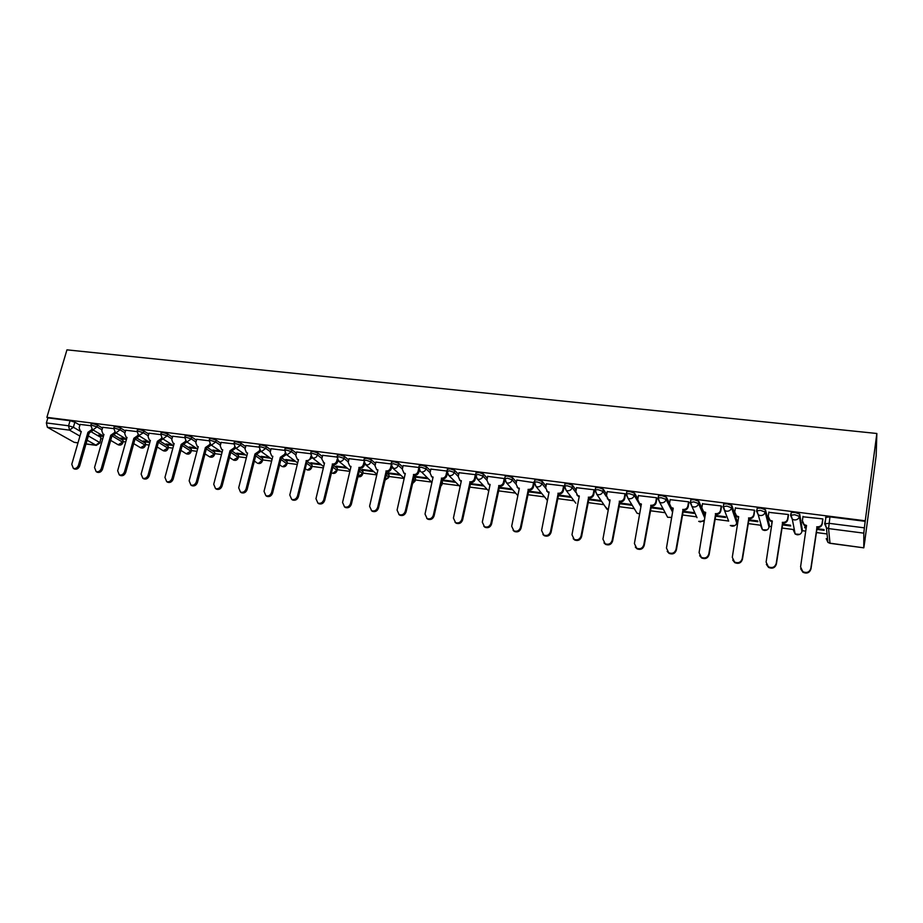 <?xml version="1.0" encoding="UTF-8"?>
<svg xmlns="http://www.w3.org/2000/svg" width="923" height="923" viewBox="0 0 923 923"><rect width="100%" height="100%" fill="white"/><g stroke="black" fill="none" stroke-linecap="round" stroke-linejoin="round"><path stroke-width="1.38" d="M102.522 428.076L97.526 425.076L92.727 423.576L91.192 423.934M125.482 431.029L120.544 427.995L115.744 426.495L114.152 426.864M148.799 434.041L143.907 430.96L139.108 429.449L137.458 429.841M172.463 437.098L167.628 433.96L162.829 432.449L161.121 432.852M196.484 440.202L191.719 437.017L186.907 435.494L185.142 435.921M220.885 443.363L216.178 440.121L211.367 438.587L209.544 439.036M245.668 446.57L241.018 443.271L236.207 441.736L234.315 442.198M270.831 449.836L266.251 446.467L261.44 444.932L259.478 445.417M296.398 453.158L291.876 449.72L287.076 448.174L285.045 448.682M322.369 456.539L317.927 453.02L313.128 451.462L311.016 451.993M348.756 459.989L344.394 456.377L339.595 454.82L337.414 455.362M375.569 463.496L371.288 459.792L366.5 458.223L364.227 458.789M402.82 467.073L398.621 463.265L393.844 461.685L391.479 462.273M430.522 470.718L426.414 466.784L421.638 465.204L419.192 465.815M458.673 474.434L454.67 470.372L449.893 468.769L447.355 469.415M487.298 478.241L483.398 474.007L478.633 472.414L475.98 473.072M516.407 482.129L512.611 477.722L507.858 476.106L505.239 476.176L505.112 476.81M546.012 486.121L542.32 481.483L537.578 479.868L534.855 479.937L534.729 480.595M576.114 490.217L572.548 485.313L567.818 483.698L564.98 483.767L564.853 484.46M606.734 494.428L603.307 489.225L598.589 487.586L595.635 487.667L595.497 488.394M637.874 498.801L634.597 493.194L629.89 491.555L626.809 491.636L626.671 492.409M669.556 503.347L666.452 497.232L661.756 495.582L658.549 495.674L658.399 496.505M701.792 508.169L698.873 501.339L694.188 499.689L690.842 499.781L690.681 500.693M737.073 520.918L731.87 505.527L727.209 503.866L723.713 503.958L723.551 504.985M769.378 525.095L765.479 509.784L760.829 508.123L757.183 508.215L756.998 509.392M802.249 529.341L799.699 514.123L795.072 512.45L791.265 512.553L790.561 515.08M101.138 438.748L102.684 438.944M123.209 441.632L125.724 441.967M145.603 444.574L149.122 445.036M168.332 447.551L172.878 448.151M191.384 450.574L196.991 451.312M214.794 453.643L221.485 454.52M238.549 456.758L246.36 457.785M262.651 459.919L271.616 461.096M287.134 463.138L297.287 464.465M311.997 466.392L323.362 467.892M337.23 469.703L349.863 471.365M362.866 473.072L376.792 474.895M388.906 476.476L404.159 478.483M415.35 479.948L431.606 482.083M442.232 483.479L459.158 485.694M469.53 487.056L487.159 489.363M498.385 490.84L515.611 493.101M527.737 494.693L544.547 496.897M557.584 498.605L573.956 500.751M587.951 502.585L603.861 504.673M618.848 506.635L634.274 508.654M650.277 510.754L665.195 512.715M682.27 514.953L696.646 516.845M714.84 519.222L728.651 521.034M736.889 522.118L737.812 522.233M747.999 523.572L760.852 525.256M769.194 526.352L771.455 526.652M781.746 528.002L793.572 529.548M802.064 530.667L805.721 531.14M816.128 532.513L827.043 533.944M865.082 538.928L876.169 455.639L876.85 433.487L865.255 520.78L46.888 417.346L66.952 349.852L876.85 433.487M77.97 442.913L74.175 442.313L47.373 427.28L46.369 422.93L47.869 417.9L70.056 420.715L74.855 422.192L79.897 425.157M91.908 432.206L100.93 437.502L99.903 443.052L96.304 445.359L87.097 440.202M47.869 417.9L46.888 417.346M825.704 518.864L824.666 523.71M863.79 547.708L863.813 533.148L828.566 528.579L829.985 543.197L863.801 547.835L865.139 538.94M865.243 521.333L829.95 516.868L828.566 528.579L826.408 527.737L824.654 523.837L829.05 523.318L864.378 527.852L865.255 520.78M864.378 527.852L863.813 533.148M822.808 519.718L822.843 518.911L802.952 516.788M806.275 527.252L804.625 527.045L804.752 527.818L804.856 527.068M782.219 524.875L790.688 525.983L790.538 525.21L782.323 524.137M788.415 515.334L788.38 514.526L768.859 512.357M772.043 522.799L771.686 523.503L771.79 522.764M748.472 520.48L757.864 521.703L757.645 520.93L748.588 519.753M754.645 511.019L754.541 510.211L735.377 508.042M715.337 516.165L725.605 517.503L725.316 516.718L715.452 515.438M721.474 506.796L721.301 505.977L702.495 503.808M682.789 511.919L693.911 513.373L693.554 512.588L682.905 511.204M688.893 502.643L688.65 501.824L670.19 499.678M650.807 507.754L662.749 509.311L662.333 508.527L650.934 507.05M656.876 498.558L656.576 497.739L638.439 495.616M625.425 494.543L625.067 493.736L607.242 491.624M594.516 490.598L594.089 489.79L576.587 487.713M564.126 486.721L563.653 485.913L546.451 483.86M534.221 482.706L516.822 480.075M504.523 478.599L487.69 476.36M475.38 474.676L459.043 472.714M446.801 471.03L430.868 469.115M454.97 481.552L442.048 479.868L442.867 480.664L443.017 479.995M418.627 467.453L403.155 465.584M427.164 477.941L414.958 476.349L415.823 477.145L415.973 476.476M390.914 463.923L375.88 462.111M399.809 474.376L388.295 472.876L389.218 473.672L389.356 473.014M363.65 460.45L349.056 458.685M372.892 470.88L362.058 469.461L363.016 470.257L363.166 469.611M336.837 457.035L322.658 455.327M346.402 467.43L336.214 466.103L337.218 466.9L337.368 466.253M310.44 453.678L296.675 452.016M320.327 464.038L310.786 462.792L311.824 463.588L311.974 462.954M284.469 450.366L271.108 448.751M294.656 460.692L285.738 459.539L286.811 460.335L286.972 459.7M258.901 447.113L245.922 445.544M269.378 457.404L261.071 456.331L262.19 457.127L262.351 456.493M233.738 443.905L221.139 442.394M244.491 454.174L236.773 453.17L237.926 453.966L238.088 453.343M208.967 440.756L196.737 439.279M219.986 450.989L212.844 450.055L214.032 450.851L214.194 450.228M184.565 437.652L172.705 436.221M195.849 447.84L189.273 446.986L190.496 447.782L190.657 447.17M160.544 434.595L149.03 433.199M172.082 444.748L166.048 443.963L167.305 444.759L167.467 444.148M136.892 431.583L125.713 430.233M148.661 441.702L143.157 440.986L144.45 441.782L144.611 441.182M113.598 428.607L102.741 427.303M125.597 438.702L120.601 438.056L121.917 438.852L122.09 438.252M114.544 435.298L123.036 440.386L122.886 442.798C121.894 444.886 120.325 445.544 118.144 444.782L122.54 442.14L112.329 436.037M137.504 438.425L145.465 443.328L145.292 445.74C144.288 447.851 142.707 448.52 140.527 447.736L144.969 445.094L135.035 439.002L125.724 472.391C124.628 475.068 122.886 476.13 120.509 475.576L119.955 475.276M160.775 441.598L168.217 446.294L168.009 448.716C167.017 450.862 165.413 451.532 163.221 450.736L167.732 448.082L158.433 442.244M184.381 444.828L191.303 449.316L191.073 451.751C190.069 453.908 188.465 454.589 186.261 453.781L190.83 451.116L182.189 445.544M208.31 448.082L214.747 452.385L214.482 454.82C213.467 457.012 211.852 457.693 209.636 456.873L214.263 454.197L206.314 448.913M232.561 451.382L238.526 455.489L238.238 457.935C237.223 460.162 235.596 460.854 233.357 460.012L238.065 457.312L230.808 452.362M257.125 454.704L262.674 458.65L262.363 461.096C261.336 463.346 259.698 464.05 257.448 463.184L258.244 463.427L262.213 460.485L255.683 455.881M281.988 458.039L287.191 461.858L286.845 464.315C285.807 466.588 284.157 467.292 281.896 466.415L282.726 466.669L286.73 463.704L280.95 459.481M307.117 461.327L312.078 465.111L311.709 467.569C310.659 469.888 308.997 470.592 306.713 469.703L307.578 469.957L311.616 466.98L306.609 463.173M333.122 465.065L337.345 468.411L336.953 470.88C335.903 473.234 334.218 473.949 331.911 473.026L332.822 473.291L336.895 470.303L332.672 466.957M359.589 468.942L363.016 471.768L362.589 474.249C361.643 476.487 360.051 477.249 357.812 476.568L362.577 473.672L359.151 470.857M386.483 472.934L389.079 475.172L388.641 477.664L384.81 480.283M413.816 477.053L415.558 478.633L415.096 481.125L412.327 483.744M441.586 481.31L442.463 482.152L441.967 484.656L440.398 486.802M672.198 508.561L672.936 510.015M703.476 512.103L705.103 515.899M816.578 529.352L824.101 530.333L824.02 529.56L816.682 528.614M90.639 425.688L80.116 424.418M102.857 435.748L98.38 435.16L99.719 435.956L99.892 435.356M99.719 435.956L103.399 436.429M121.917 438.852L126.439 439.44M144.45 441.782L149.826 442.486L138.75 435.552L143.4 432.795L148.291 435.864M167.305 444.759L173.328 445.544M190.496 447.782L197.061 448.636M214.032 450.851L221.162 451.774M237.926 453.966L245.633 454.97M262.19 457.127L270.485 458.2M286.811 460.335L295.718 461.488M311.824 463.588L321.342 464.834M337.218 466.9L347.383 468.226M363.016 470.257L373.838 471.665M389.218 473.672L400.709 475.172M415.823 477.145L428.018 478.725M442.867 480.664L455.766 482.348M470.349 484.24L483.975 486.017M498.974 487.979L512.657 489.755M528.314 491.797L541.801 493.551M558.15 495.686L571.452 497.416M588.505 499.643L601.588 501.351M619.379 503.658L632.117 505.319M804.752 527.818L806.171 528.002M122.978 442.486L123.036 440.386M145.373 445.417L145.465 443.328M168.101 448.382L168.217 446.294M191.165 451.405L191.303 449.316M214.574 454.462L214.747 452.385M238.342 457.554L238.526 455.489M262.455 460.704L262.674 458.65M286.949 463.9L287.191 461.858M311.812 467.153L312.078 465.111M337.057 470.442L337.345 468.411M362.704 473.787L363.016 471.768M388.745 477.191L389.079 475.172M415.2 480.641L415.558 478.633M442.082 484.148L442.463 482.152M469.276 488.267L469.807 485.74M99.996 442.763L100.93 437.502M829.95 516.868L825.554 517.411M631.644 504.535L619.506 502.954M601.058 500.554L588.632 498.939M570.852 496.632L558.288 494.993M541.155 492.767L528.452 491.117M511.953 488.971L499.112 487.298M483.225 485.233L470.269 483.548M803.01 516.384L802.375 520.745L804.141 524.633L806.54 525.464L800.564 566.941L802.837 571.683C806.817 573.333 809.494 572.237 810.844 568.383L817.086 526.825C819.82 526.929 821.505 525.752 822.128 523.283L822.208 523.987C821.585 526.445 819.912 527.633 817.178 527.529L810.948 569.006C809.598 572.848 806.933 573.944 802.952 572.295L800.668 568.787M806.437 526.133L804.245 525.325L802.468 522.28M822.878 519.222L822.208 523.987M822.751 518.899L822.128 523.283M816.751 526.791L816.843 527.483M768.905 512.046L768.259 516.361L770.024 520.249L772.309 521.022L766.113 562.084L768.398 566.826C772.274 568.383 774.882 567.276 776.208 563.503L782.669 522.372C785.358 522.464 787.019 521.287 787.642 518.853L787.792 519.557C787.157 521.991 785.508 523.168 782.819 523.064L776.37 564.126C775.055 567.887 772.459 568.995 768.582 567.449L766.367 564.403M772.205 521.691L770.209 520.953L768.444 518.241M788.473 514.976L787.792 519.557M788.288 514.515L787.642 518.853M782.335 522.326L782.496 523.029M735.423 507.777L734.743 512.046L736.531 515.957L738.688 516.672L732.285 557.319L734.57 562.061C738.354 563.526 740.904 562.407 742.196 558.715L748.865 517.988C751.507 518.08 753.145 516.915 753.791 514.503L753.999 515.207C753.364 517.618 751.714 518.784 749.084 518.691L742.427 559.35C741.134 563.03 738.596 564.149 734.823 562.684L732.7 560.042M754.691 510.742L753.999 515.207M738.585 517.33L736.762 516.649L735.043 514.249M754.449 510.2L753.791 514.503M748.541 517.941L748.761 518.645M702.53 503.589L701.838 507.823L703.614 511.723L705.68 512.392L699.08 552.646L701.353 557.377C705.045 558.761 707.526 557.642 708.806 554.008L715.671 513.684C718.267 513.776 719.894 512.623 720.54 510.223L720.805 510.938C720.159 513.326 718.544 514.48 715.948 514.388L709.106 554.642C707.826 558.265 705.345 559.384 701.665 558L699.657 555.704M721.509 506.554L720.805 510.938M705.576 513.038L703.914 512.427L702.265 510.292M721.221 505.977L720.54 510.223M715.348 513.649L715.637 514.353M670.213 499.481L669.498 503.67L671.286 507.569L673.248 508.192L666.452 548.043L668.725 552.762C672.325 554.077 674.748 552.946 676.017 549.393L683.066 509.461C685.616 509.542 687.22 508.4 687.877 506.023L688.2 506.739C687.554 509.104 685.951 510.246 683.401 510.165L676.363 550.027C675.105 553.581 672.682 554.7 669.094 553.396L667.202 551.389M688.927 502.435L688.2 506.739M673.144 508.827L670.052 506.369M688.581 501.812L687.877 506.023M682.755 509.415L683.089 510.119M638.474 495.432L637.735 499.585L639.512 503.473L641.381 504.062L634.413 543.532L636.662 548.239C640.181 549.473 642.558 548.354 643.793 544.858L651.027 505.308C653.542 505.389 655.122 504.258 655.792 501.904L656.172 502.62C655.515 504.962 653.934 506.092 651.419 506.012L644.208 545.493C642.973 548.977 640.597 550.108 637.089 548.873L635.324 547.12M656.911 498.374L656.172 502.62M641.277 504.696L638.416 502.493L640.908 506.739M656.518 497.739L655.792 501.904M650.727 505.273L651.119 505.977M607.276 491.463L606.515 495.57L608.292 499.458L610.08 500.001L602.927 539.101L605.165 543.785C608.592 544.962 610.922 543.832 612.145 540.405L619.552 501.224C622.021 501.304 623.59 500.185 624.26 497.855L624.698 498.57C624.029 500.889 622.471 502.02 620.002 501.939L612.618 541.04C611.384 544.466 609.065 545.597 605.638 544.42L603.988 542.874M625.459 494.382L624.698 498.57M609.965 500.624L607.322 498.639M625.009 493.724L624.26 497.855M619.252 501.189L619.702 501.893M576.61 487.563L575.837 491.636L577.602 495.501L579.309 496.009L571.983 534.74L574.198 539.401C577.556 540.52 579.84 539.401 581.052 536.021L588.62 497.22C591.055 497.301 592.601 496.182 593.281 493.874L593.766 494.59C593.097 496.897 591.551 498.005 589.128 497.924L581.571 536.667C580.359 540.036 578.075 541.155 574.729 540.036L573.195 538.663M594.539 490.448L593.766 494.59M579.194 496.62L576.76 494.843M594.043 489.778L593.281 493.874M588.332 497.185L588.828 497.889M546.474 483.721L545.689 487.759L547.431 491.613L549.07 492.097L541.582 530.46L543.774 535.098C547.051 536.171 549.289 535.04 550.489 531.717L558.219 493.286C560.607 493.355 562.142 492.247 562.822 489.963L563.376 490.678C562.695 492.963 561.161 494.059 558.773 493.99L551.066 532.363C549.866 535.675 547.627 536.805 544.351 535.744L542.909 534.509M564.161 486.583L563.376 490.678M548.954 492.697L546.704 491.082M563.607 485.902L562.822 489.963M557.93 493.24L558.484 493.955M516.845 479.948L516.038 483.952L517.768 487.782L519.337 488.244L511.688 526.248L513.857 530.863C517.065 531.879 519.257 530.76 520.457 527.483L528.337 489.409C530.69 489.478 532.202 488.382 532.894 486.109L533.482 486.836C532.802 489.086 531.29 490.182 528.937 490.113L521.068 528.129C519.88 531.394 517.688 532.525 514.492 531.51L513.13 530.39M534.163 483.387L533.482 486.836M519.222 488.832L517.157 487.356M533.69 482.094L532.894 486.109M528.048 489.375L528.66 490.078M487.713 476.245L486.894 480.202L488.602 484.021L490.113 484.448L482.314 522.118L484.448 526.698C487.586 527.668 489.744 526.548 490.921 523.329L498.951 485.602C501.27 485.671 502.77 484.575 503.462 482.337L504.108 483.052C503.416 485.29 501.916 486.375 499.608 486.306L491.59 523.976C490.413 527.195 488.255 528.314 485.129 527.345L483.848 526.329M504.65 480.364L504.108 483.052M489.986 485.025L488.094 483.687M504.281 478.356L503.462 482.337M498.674 485.567L499.32 486.271M459.066 472.599L458.235 476.522L459.919 480.318L461.362 480.721L453.424 518.045L455.535 522.603C458.604 523.537 460.715 522.406 461.892 519.234L470.061 481.852C472.345 481.921 473.822 480.837 474.526 478.61L475.207 479.337C474.514 481.552 473.026 482.625 470.765 482.567L462.608 519.891C461.431 523.053 459.319 524.172 456.262 523.249L455.039 522.314M475.68 477.11L475.207 479.337M461.246 481.287L459.504 480.064M475.357 474.664L474.526 478.61M469.784 481.818L470.488 482.533M430.891 469.011L430.037 472.899L431.71 476.683L433.095 477.064L425.018 514.042L427.095 518.576C430.095 519.464 432.183 518.345 433.349 515.219L441.656 478.172C443.894 478.229 445.359 477.156 446.063 474.953L446.79 475.68C446.097 477.872 444.632 478.945 442.394 478.887L434.098 515.865C432.945 518.991 430.856 520.111 427.868 519.222L426.703 518.357M447.194 473.811L446.79 475.68M432.979 477.606L431.387 476.487M446.836 471.365L446.063 474.953M441.379 478.137L442.117 478.852M403.178 465.48L402.313 469.334L403.951 473.095L405.289 473.464L397.075 510.107L399.128 514.619C402.07 515.461 404.112 514.342 405.266 511.261L413.712 474.549C415.915 474.607 417.369 473.545 418.073 471.365L418.846 472.08C418.142 474.26 416.688 475.322 414.485 475.264L406.074 511.919C404.92 514.999 402.866 516.107 399.936 515.265L398.828 514.457M419.192 470.499L418.846 472.08M405.174 473.984L403.709 472.957M418.696 468.526L418.073 471.365M413.446 474.514L414.219 475.23M375.903 462.008L375.026 465.827L376.653 469.565L377.934 469.911L369.592 506.242L371.611 510.707C374.496 511.527 376.503 510.419 377.657 507.373L386.218 470.984C388.387 471.042 389.829 469.992 390.533 467.823L391.352 468.538C390.648 470.707 389.206 471.757 387.037 471.699L378.499 508.031C377.345 511.065 375.338 512.173 372.465 511.365L371.404 510.604M391.664 467.2L391.352 468.538M377.819 470.43L376.492 469.484M391.04 465.596L390.533 467.823M385.952 470.949L386.772 471.665M349.079 458.593L348.19 462.377L349.782 466.103L351.017 466.427L342.56 502.435L344.544 506.877C347.36 507.65 349.344 506.542 350.486 503.554L359.174 467.476C361.308 467.534 362.739 466.484 363.443 464.338L364.308 465.065C363.593 467.2 362.162 468.249 360.028 468.192L351.375 504.2C350.232 507.2 348.248 508.308 345.433 507.523L344.406 506.808M364.573 463.911L364.308 465.065M350.902 466.923L349.69 466.046M363.87 462.515L363.443 464.338M358.909 467.453L359.774 468.157M324.423 463.473L323.315 462.665L324.538 462.988L315.966 498.685L317.904 503.104C320.673 503.843 322.623 502.747 323.765 499.781L332.557 464.038C334.668 464.084 336.076 463.046 336.791 460.912L337.691 461.638C336.964 463.761 335.557 464.8 333.457 464.742L324.688 500.439C323.546 503.393 321.596 504.5 318.839 503.75L317.847 503.07M337.922 460.658L337.691 461.638M322.681 455.235L321.781 458.985L324.261 463.392M337.149 459.4L336.791 460.912M332.303 464.004L333.203 464.719M296.698 451.924L295.787 455.65L297.333 459.319L298.475 459.619L289.787 495.005L291.691 499.378C294.414 500.104 296.329 498.997 297.46 496.078L306.367 460.635C308.444 460.692 309.84 459.654 310.566 457.543L311.489 458.269L307.059 461.315L298.417 496.736C297.298 499.655 295.372 500.751 292.66 500.035L291.714 499.389M311.697 457.427L311.489 458.269M298.36 460.069L297.391 459.366M310.866 456.285L310.566 457.543M306.124 460.612L307.059 461.315M271.12 448.67L270.197 452.362L271.72 456.008L272.827 456.297L264.024 491.371L265.905 495.72C268.57 496.412 270.462 495.316 271.581 492.432L280.35 457.266L284.746 454.231L285.715 454.947L281.319 457.981L272.573 493.09C271.454 495.974 269.562 497.07 266.909 496.378L266.02 495.801M285.888 454.22L285.715 454.947M285.011 453.17L284.746 454.231M280.35 457.266L281.319 457.981M245.945 445.463L245.01 449.12L246.499 452.743L247.572 453.02L238.676 487.806L240.511 492.121C243.13 492.79 244.987 491.694 246.106 488.844L254.979 453.978L259.328 450.966L260.332 451.682L255.983 454.693L247.133 489.513C246.026 492.351 244.157 493.436 241.549 492.778L240.741 492.259M260.494 451.059L260.332 451.682M259.548 450.089L259.328 450.966M254.979 453.978L255.983 454.693M221.162 442.302L220.216 445.936L221.682 449.536L222.72 449.801L213.721 484.287L215.521 488.579C218.082 489.213 219.916 488.129 221.035 485.313L230 450.747L234.315 447.747L235.342 448.463L231.05 451.451L222.097 485.983C220.989 488.786 219.155 489.871 216.582 489.225L215.832 488.775M234.5 447.032L234.315 447.747M230 450.747L231.05 451.451M196.761 439.198L195.791 442.798L197.234 446.374L198.237 446.628L189.146 480.825L190.911 485.083C193.426 485.706 195.238 484.621 196.345 481.841L205.414 447.551L209.683 444.586L210.744 445.301L206.487 448.266L197.441 482.498C196.334 485.279 194.522 486.352 192.007 485.74L191.315 485.325M209.786 443.94L210.744 445.301M209.833 444.009L209.683 444.586M205.414 447.551L206.487 448.266M172.716 436.141L171.747 439.706L173.166 443.259L174.135 443.502L164.952 477.422L166.682 481.644C169.151 482.244 170.94 481.16 172.047 478.414L181.196 444.413L185.419 441.471L186.527 442.186L182.304 445.128L173.166 479.083C172.07 481.818 170.282 482.902 167.813 482.302L167.167 481.933M181.196 444.413L182.304 445.128M149.053 433.129L148.072 436.671L149.457 440.202L150.391 440.421L141.127 474.064L142.811 478.252C145.246 478.829 147.011 477.768 148.107 475.045L157.36 441.321L161.537 438.402L162.667 439.117L158.491 442.036L149.261 475.714C148.165 478.426 146.411 479.487 143.976 478.91L143.388 478.576M157.36 441.321L158.491 442.036M125.736 430.153L124.743 433.672L126.105 437.179L127.016 437.398L117.659 470.753L119.309 474.918C121.698 475.483 123.44 474.41 124.536 471.722L133.87 438.287L138.012 435.379L139.165 436.094L135.254 439.025L133.87 438.287M126.105 437.179L126.739 437.56M102.765 427.234L101.772 430.718L103.099 434.202L103.976 434.41L94.538 467.5L96.165 471.641C98.507 472.172 100.226 471.111 101.322 468.457L110.737 435.287L114.833 432.391L116.021 433.118L111.925 435.991L102.534 469.115C101.449 471.768 99.73 472.83 97.388 472.299L96.869 472.022M103.099 434.202L103.791 434.606M110.737 435.287L111.925 435.991M80.128 424.349L79.124 427.811L80.428 431.26L81.282 431.468L71.775 464.292L73.367 468.399C75.663 468.919 77.37 467.869 78.455 465.238L87.939 432.333L92 429.46L93.211 430.176L89.162 433.037L79.69 465.896C78.605 468.526 76.909 469.576 74.613 469.057L74.128 468.803M80.428 431.26L81.189 431.699M87.939 432.333L89.162 433.037M90.673 425.745L92.208 425.388L97.007 426.876L102.015 429.864M97.526 425.076L97.007 426.876L93.142 429.795L91.804 429.172M113.633 428.687L115.225 428.318L120.036 429.818L124.974 432.841M120.544 427.995L120.036 429.818L116.125 432.749L114.706 432.056M136.95 431.676L138.588 431.283L143.4 432.795L143.907 430.96M160.614 434.71L162.321 434.306L167.121 435.818L171.966 438.933M167.628 433.96L167.121 435.818L163.14 438.794L161.537 437.929M184.646 437.79L186.411 437.364L191.211 438.887L195.999 442.059M191.719 437.017L191.211 438.887L187.196 441.886L185.477 440.917M209.048 440.917L210.871 440.479L215.682 442.002L220.401 445.232M216.178 440.121L215.682 442.002L211.621 445.024L210.825 444.805L222.039 452.374M233.831 444.101L235.723 443.64L240.522 445.174L245.183 448.463M241.018 443.271L240.522 445.174L236.426 448.22L234.465 446.974M258.994 447.332L260.955 446.847L265.766 448.382L270.347 451.739M266.251 446.467L265.766 448.382L261.624 451.451L259.525 450.043M284.572 450.609L286.603 450.112L291.403 451.659L295.925 455.074M291.876 449.72L291.403 451.659L287.226 454.751L284.976 453.124M310.543 453.943L312.655 453.424L317.454 454.97L321.896 458.477M317.927 453.02L317.454 454.97C316.727 457.093 315.32 458.131 313.232 458.085L310.843 456.216M336.941 457.335L339.133 456.781L343.921 458.35L348.294 461.938M344.394 456.377L343.921 458.35C343.206 460.485 341.787 461.535 339.664 461.488L337.126 459.319M363.766 460.773L366.039 460.208L370.827 461.777L375.119 465.457M371.288 459.792L370.827 461.777C370.111 463.934 368.669 464.996 366.523 464.938L363.858 462.423M391.029 464.281L393.383 463.681L398.171 465.261L402.37 469.057M398.621 463.265L398.171 465.261C397.455 467.442 396.002 468.503 393.821 468.446L391.04 465.538M418.742 467.834L421.188 467.223L425.964 468.803L430.083 472.714M426.414 466.784L425.964 468.803C425.261 471.007 423.795 472.068 421.569 472.011L431.929 482.383M446.917 471.457L449.455 470.811L454.231 472.403L458.246 476.453M454.67 470.372L454.231 472.403C453.528 474.618 452.039 475.703 449.778 475.645L448.624 475.276L460.104 486.629M488.74 491.036L477.249 478.945L475.553 475.126L478.195 474.468L482.96 476.072L486.883 480.272M483.398 474.007L482.96 476.072C482.268 478.31 480.768 479.395 478.472 479.337L477.249 478.945L475.691 474.526L476.118 472.472M504.685 478.875L507.431 478.183L512.184 479.787L516.003 484.194M512.611 477.722L512.184 479.787C511.492 482.048 509.981 483.144 507.65 483.087L506.369 482.671L504.65 478.829M534.313 482.683L534.44 482.037L537.163 481.968L541.916 483.583L545.62 488.221M542.32 481.483L541.916 483.583C541.224 485.856 539.69 486.963 537.324 486.894L535.986 486.456L534.244 482.602M564.449 486.571L564.576 485.879L567.414 485.81L572.145 487.436L575.779 492.386M572.548 485.313L572.145 487.436C571.464 489.732 569.918 490.851 567.507 490.782L566.099 490.309L564.345 486.433M595.104 490.528L595.231 489.801L598.185 489.721L602.915 491.348L606.492 496.759M603.307 489.225L602.915 491.348C602.234 493.678 600.677 494.797 598.219 494.728L596.743 494.232L594.977 490.344M626.29 494.566L626.429 493.782L629.509 493.713L634.216 495.339L638.001 501.777M634.597 493.194L634.216 495.339C633.547 497.693 631.967 498.824 629.474 498.743L627.917 498.212L626.14 494.313M658.03 498.685L658.168 497.843L661.376 497.762L666.071 499.401L672.579 512.127M666.452 497.232L666.071 499.401C665.414 501.766 663.81 502.908 661.272 502.827L659.633 502.262L657.857 498.351M697.027 517.688L690.139 502.47L693.819 501.881L698.503 503.531L704.757 518.022M698.873 501.339L698.503 503.531C697.846 505.931 696.23 507.073 693.646 506.992L691.915 506.381L690.473 501.974L690.842 499.781M728.685 521.126L722.997 506.658L726.851 506.081L731.524 507.742L736.727 523.064M731.87 505.527L731.524 507.742C730.866 510.154 729.228 511.319 726.609 511.227L724.774 510.569L723.355 506.173L723.713 503.958M761.567 526.606L760.748 525.96L762.456 529.733L758.233 514.826L756.456 510.915L760.483 510.361L765.132 512.023L769.044 527.264M765.479 509.784L765.132 512.023C764.498 514.469 762.836 515.634 760.171 515.542L758.233 514.826L756.837 510.454L757.183 508.215M794.588 531.048L793.468 530.264L795.165 534.025L792.292 519.164L790.526 515.265L794.738 514.722L799.364 516.384L801.937 531.533M799.699 514.123L799.364 516.384C798.73 518.853 797.057 520.03 794.345 519.937L792.292 519.164L790.93 514.815L791.265 512.553M74.855 422.192L73.379 427.257L81.189 431.779M88.331 435.921L99.522 442.405L95.807 445.198L86.035 443.894M79.943 436.106L69.548 430.153L47.373 427.28M74.175 442.313L77.993 442.821M386.045 474.86L388.652 477.099L384.845 480.168M413.389 478.991L415.131 480.571L412.385 483.525M441.159 483.271L442.048 484.102L440.467 486.49M608.257 499.435L609.768 501.72M737.108 520.676L736.773 522.81C736.15 525.141 734.581 526.248 732.054 526.156L730.301 525.51L734.904 525.556M769.413 524.899L769.078 527.056C768.467 529.398 766.875 530.529 764.313 530.425L762.456 529.733L767.001 529.94M802.272 529.202L801.96 531.371C801.349 533.748 799.745 534.879 797.137 534.775L795.165 534.025L799.676 534.382M703.384 521.218L698.699 521.357L700.361 521.957L704.399 520.191M665.852 513.949L667.617 517.272L671.679 517.399M635.301 510.35L637.066 513.257L639.674 513.776M605.292 506.762L608.292 509.773M575.802 503.197L566.099 490.309L564.576 485.879L564.98 483.767M546.808 499.655L547.385 500.728M331.311 472.634L331.911 473.026L331.334 472.576M305.859 469.057L305.271 468.63M281.1 465.85L279.623 464.788M256.709 462.677L254.367 461.05M232.677 459.539L229.504 457.404M208.99 456.458L205.01 453.851M185.661 453.401L180.896 450.366M162.667 450.389L157.141 446.963M137.942 434.975L138.75 435.552L137.042 431.318L137.562 429.472M140.008 447.424L133.743 443.628M117.659 444.494L110.679 440.375M70.056 420.715L68.579 425.78L73.379 427.257L69.548 430.153L68.579 425.78L46.369 422.93M825.97 516.972L825.058 523.41L826.408 527.737L827.919 542.389L830.019 543.324L827.919 542.389L826.223 538.628M806.206 525.418L806.321 526.122M817.086 526.825L817.178 527.529M810.844 568.383L810.948 569.006M771.986 520.987L772.159 521.68M782.669 522.372L782.819 523.064M776.208 563.503L776.37 564.126M738.377 516.626L738.596 517.284M748.865 517.988L749.084 518.691M742.196 558.715L742.427 559.35M715.671 513.684L715.948 514.388M708.806 554.008L709.106 554.642M683.066 509.461L683.401 510.165M676.017 549.393L676.363 550.027M651.027 505.308L651.419 506.012M643.793 544.858L644.208 545.493M619.552 501.224L620.002 501.939M612.145 540.405L612.618 541.04M588.62 497.22L589.128 497.924M581.052 536.021L581.571 536.667M558.219 493.286L558.773 493.99M550.489 531.717L551.066 532.363M528.337 489.409L528.937 490.113M520.457 527.483L521.068 528.129M498.951 485.602L499.608 486.306M490.921 523.329L491.59 523.976M470.061 481.852L470.765 482.567M461.892 519.234L462.608 519.891M441.656 478.172L442.394 478.887M433.349 515.219L434.098 515.865M413.712 474.549L414.485 475.264M405.266 511.261L406.074 511.919M386.218 470.984L387.037 471.699M377.657 507.373L378.499 508.031M359.174 467.476L360.028 468.192M350.486 503.554L351.375 504.2M332.557 464.038L333.457 464.742M323.765 499.781L324.688 500.439M306.367 460.635L307.301 461.35M297.46 496.078L298.417 496.736M280.592 457.3L281.561 458.016M271.581 492.432L272.573 493.09M255.221 454.012L256.225 454.727M246.106 488.844L247.133 489.513M230.242 450.77L231.281 451.485M221.035 485.313L222.097 485.983M205.644 447.586L206.717 448.301M196.345 481.841L197.441 482.498M181.439 444.448L182.535 445.163M172.047 478.414L173.166 479.083M157.579 441.356L158.721 442.071M148.107 475.045L149.261 475.714M134.089 438.31L135.254 439.025M124.536 471.722L125.724 472.391M110.956 435.31L112.145 436.025M101.322 468.457L102.534 469.115M88.158 432.356L89.381 433.072M78.455 465.238L79.69 465.896M658.549 495.674L658.168 497.843L659.633 502.262L667.617 517.272L671.667 517.491M626.809 491.636L626.429 493.782L627.917 498.212L637.066 513.257L639.651 513.915M595.635 487.667L595.231 489.801L596.743 494.232L607.022 509.3L608.269 509.865M534.855 479.937L534.44 482.037L535.986 486.456L547.443 500.416M505.239 476.176L504.812 478.252L506.369 482.671L517.849 495.616M447.482 468.838L447.044 470.868L448.624 475.276M419.307 465.25L418.869 467.269L420.461 471.676M391.606 461.731L391.156 463.738L392.76 468.123L404.205 478.276M364.343 458.269L363.881 460.254L365.496 464.627L376.93 474.284M337.53 454.866L337.057 456.827L338.683 461.2L350.082 470.407M311.132 451.509L310.659 453.458L312.297 457.808L323.661 466.634M285.161 448.22L284.676 450.147L286.326 454.485L297.656 462.942M259.594 444.967L259.109 446.882L260.759 451.209L272.066 459.342M234.43 441.771L233.934 443.675L235.596 447.978L246.856 455.824M209.648 438.633L209.152 440.513L210.825 444.805M185.246 435.529L184.75 437.398L186.434 441.667L197.603 448.993M161.225 432.483L160.717 434.329L162.402 438.587L173.547 445.682M114.244 426.518L113.737 428.341L115.444 432.564L126.486 439.244M91.285 423.611L90.766 425.411L92.485 429.61L103.491 436.118M86.012 443.986L96.2 445.348M830.031 543.324L863.801 547.835M804.141 524.633L804.245 525.325M802.837 571.683L802.952 572.295M770.024 520.249L770.209 520.953M768.398 566.826L768.582 567.449M736.531 515.957L736.762 516.649M734.57 562.061L734.823 562.684M703.614 511.723L703.914 512.427M701.353 557.377L701.665 558M671.286 507.569L671.644 508.273M668.725 552.762L669.094 553.396M639.512 503.473L639.927 504.189M636.662 548.239L637.089 548.873M608.292 499.458L608.753 500.162M605.165 543.785L605.638 544.42M577.602 495.501L578.121 496.216M574.198 539.401L574.729 540.036M547.431 491.613L547.997 492.328M543.774 535.098L544.351 535.744M517.768 487.782L518.391 488.498M513.857 530.863L514.492 531.51M488.602 484.021L489.271 484.737M484.448 526.698L485.129 527.345M459.919 480.318L460.635 481.033M455.535 522.603L456.262 523.249M431.71 476.683L432.46 477.399M427.095 518.576L427.868 519.222M403.951 473.095L404.747 473.811M399.128 514.619L399.936 515.265M376.653 469.565L377.484 470.28M371.611 510.707L372.465 511.365M349.782 466.103L350.659 466.807M344.544 506.877L345.433 507.523M317.904 503.104L318.839 503.75M297.333 459.319L298.279 460.035M291.691 499.378L292.66 500.035M265.905 495.72L266.909 496.378M240.511 492.121L241.549 492.778M215.521 488.579L216.582 489.225M197.234 446.374L198.145 446.974M190.911 485.083L192.007 485.74M166.682 481.644L167.813 482.302M149.457 440.202L150.311 440.733M142.811 478.252L143.976 478.91M119.309 474.918L120.509 475.576M96.165 471.641L97.388 472.299M73.367 468.399L74.613 469.057"/></g></svg>
